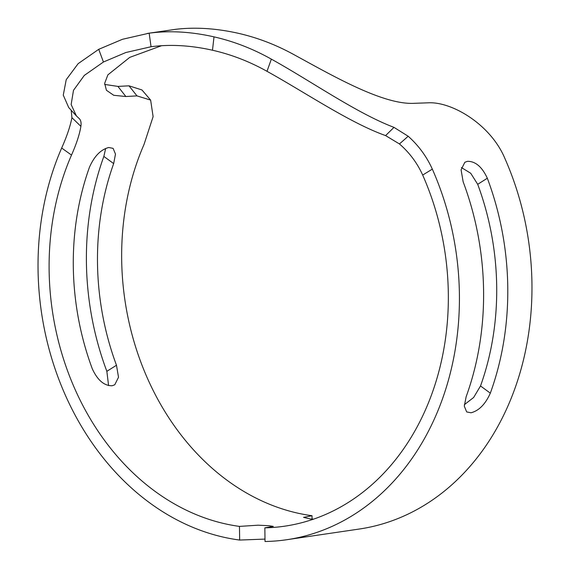 <?xml version="1.0" encoding="UTF-8"?>
<svg xmlns="http://www.w3.org/2000/svg" width="570" height="570" viewBox="0 0 570 570"><rect width="100%" height="100%" fill="white"/><g stroke="black" fill="none" stroke-linecap="round" stroke-linejoin="round"><path stroke-width="0.85" d="M312.061 519.078L312.011 515.715L303.546 517.375L310.6 519.006L313.635 519.113M464.329 404.7L473.634 397.49L480.517 385.961A246.903 198.474 -98.4 0 0 496.691 286.14A246.903 198.474 -98.4 0 0 477.703 184.31L470.713 173.251L461.422 167.559M71.507 155.076C76.465 143.889 79.593 134.313 80.89 126.348C81.453 122.507 80.776 119.807 78.852 118.239L76.409 115.945L71.143 104.531L73.487 90.331L84.296 75.425L103.434 62.009L125.863 52.511L151.05 46.74C170.216 44.182 190.701 45.343 212.489 50.231C231.306 54.499 249.475 61.524 266.995 71.314C305.207 92.454 349.517 122.714 385.591 135.596L399.456 143.953C409.481 152.646 417.219 163.013 422.684 175.054A246.903 198.474 81.6 0 1 448.319 293.265A246.903 198.474 81.6 0 1 284.708 526.174A246.903 198.474 81.6 0 1 264.836 527.841L273.301 526.395L268.926 525.711L258.039 525.198L239.464 526.395A246.903 198.474 -98.4 0 1 49.127 270.55A246.903 198.474 -98.4 0 1 71.507 155.076L61.674 148.036A260.604 209.489 -98.4 0 0 38.055 269.916A260.604 209.489 -98.4 0 0 239.657 540.054L239.464 526.395M92.297 368.811A246.903 198.474 81.6 0 1 73.309 266.988A246.903 198.474 81.6 0 1 89.483 167.16C94.378 156.095 100.804 149.547 108.763 147.509L113.109 148.357L115.482 154.114L113.665 163.597A246.903 198.474 -98.4 0 0 97.499 263.425A246.903 198.474 -98.4 0 0 116.48 365.249L118.517 377.24L114.762 384.779L112.09 385.755C104.132 385.833 97.534 380.183 92.297 368.811M312.011 515.715A246.903 198.474 81.6 0 1 121.681 259.863A246.903 198.474 81.6 0 1 144.053 144.388L153.109 116.636L150.637 100.099L136.985 95.888L128.998 85.828L117.919 86.405L104.624 84.424M113.665 163.597L103.854 156.415A260.604 209.489 -98.4 0 0 86.419 262.791A260.604 209.489 -98.4 0 0 106.854 371.327L116.48 365.249M103.854 156.415L105.671 148.428M71.2 110.252L71.92 117.669C70.295 126.205 66.882 136.33 61.674 148.036M264.836 527.841L265.029 541.5A260.604 209.489 -98.4 0 0 286.71 539.726A260.604 209.489 -98.4 0 0 459.399 293.892A260.604 209.489 -98.4 0 0 432.331 169.126C426.624 156.486 418.572 145.521 408.184 136.244L393.984 127.367C356.464 113.131 310.593 80.833 271.356 59.138C252.909 48.792 233.793 41.368 214.007 36.865C191.107 31.692 169.489 30.466 149.155 33.174L122.472 39.287L98.724 49.319L78.161 63.64L66.22 79.686L63.27 95.133L68.728 107.566L76.409 115.945M487.329 178.232C482.063 166.875 475.451 161.239 467.5 161.317L464.835 162.286L461.08 169.817L463.146 181.794A260.604 209.489 81.6 0 1 483.581 290.329A260.604 209.489 81.6 0 1 466.146 396.713L464.301 406.175L466.673 411.925L471.012 412.78C478.964 410.735 485.405 404.187 490.328 393.15A260.604 209.489 -98.4 0 0 507.763 286.767A260.604 209.489 -98.4 0 0 487.329 178.232L477.703 184.31M147.288 33.438L175.802 29.298C194.541 27.104 214.463 28.236 235.567 32.697C255.388 36.922 274.562 44.082 293.101 54.179C332.588 75.717 383.51 105.315 414.696 103.291L427.835 102.835C451.397 101.232 490.556 124.189 504.878 158.439A260.604 209.489 81.6 0 1 531.945 283.204A260.604 209.489 81.6 0 1 359.257 529.038L286.71 539.726M150.637 100.099L141.944 89.946L128.998 85.828M161.552 45.714L129.753 57.37L107.873 74.87L104.666 83.341L106.426 90.274L113.751 95.297L125.856 96.522L117.919 86.405M80.89 126.348L71.92 117.669M422.684 175.054L432.331 169.126M79.365 118.71L78.852 118.239M125.856 96.522L136.985 95.888M264.993 539.092L239.657 540.054M108.578 385.562L106.854 371.327M385.591 135.596L393.984 127.367M103.434 62.009L98.724 49.319M399.456 143.953L408.184 136.244M151.05 46.74L149.155 33.174M212.489 50.231L214.007 36.865M266.995 71.314L271.356 59.138M480.517 385.961L490.328 393.15"/></g></svg>
